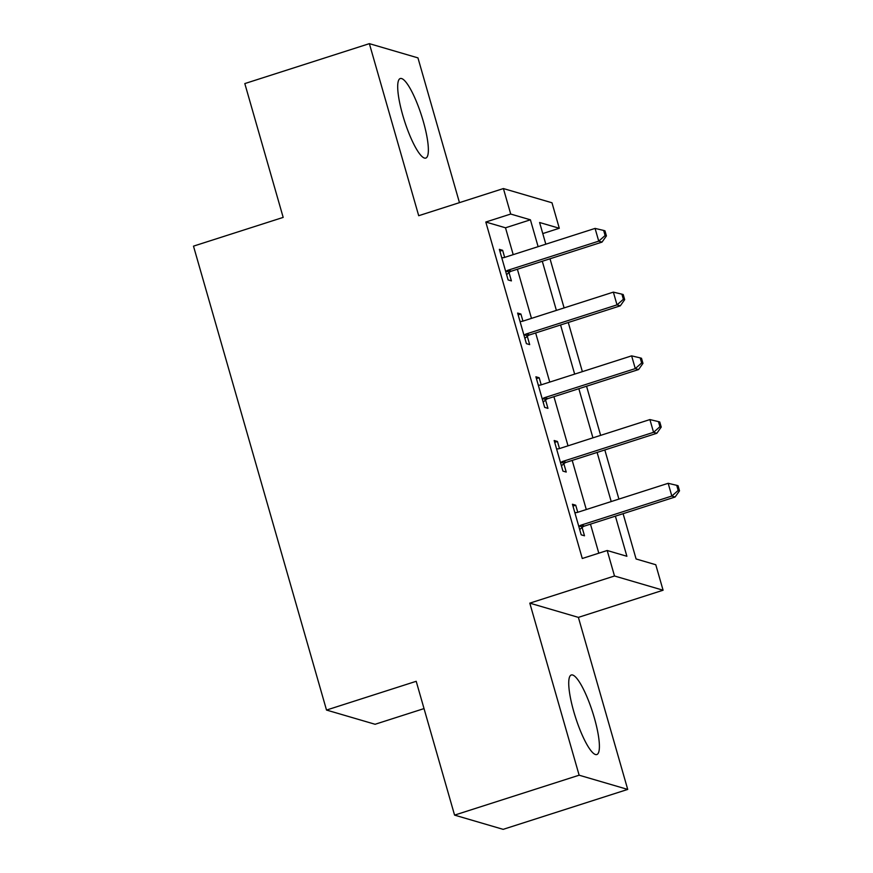 <?xml version="1.0" encoding="UTF-8"?>
<svg xmlns="http://www.w3.org/2000/svg" width="873" height="873" viewBox="0 0 873 873"><rect width="100%" height="100%" fill="white"/><g stroke="black" fill="none" stroke-linecap="round" stroke-linejoin="round"><path stroke-width="1.31" d="M594.306 717.77A41.773 8.926 72.2 0 0 571.313 674.982A41.773 8.926 72.2 0 0 573.823 711.768A41.773 8.926 72.2 0 0 596.816 754.545A41.773 8.926 72.2 0 0 594.306 717.77M423.274 121.314A41.773 8.926 72.2 0 0 400.281 78.526A41.773 8.926 72.2 0 0 402.791 115.312A41.773 8.926 72.2 0 0 425.784 158.089A41.773 8.926 72.2 0 0 423.274 121.314M623.093 513.673L636.09 558.971L655.776 564.733L663.087 590.224L614.505 575.994L607.193 550.503L626.89 556.276L615.389 516.15M578.384 617.375L529.802 603.145L579.137 775.202L454.571 815.12L503.154 829.35L627.72 789.421L578.384 617.375L663.087 590.224M424.027 708.592L375.095 724.274L326.513 710.055L193.49 246.142L283.179 217.399L244.811 83.579L369.366 43.65L418.702 215.707L503.405 188.557L551.987 202.776L559.298 228.268L539.601 222.506L545.821 244.189M459.46 202.645L417.949 57.88L369.366 43.65M542.777 233.571L559.298 228.268M579.137 775.202L627.72 789.421M513.204 254.654L505.5 227.798L485.803 222.026L582.28 558.491L607.193 550.503M598.813 553.198L590.475 524.138M586.296 509.548L572.197 460.409M568.017 445.819L553.929 396.68M549.75 382.101L535.662 332.962M531.471 318.372L517.383 269.233M504.659 257.382L502.63 250.311L499.356 249.351L508.119 279.938L511.403 280.899L509.024 272.605M522.938 321.111L520.908 314.029L517.624 313.069L526.397 343.656L529.682 344.617L527.303 336.323M541.205 384.829L539.176 377.758L535.902 376.798L544.665 407.385L547.949 408.346L545.57 400.052M559.484 448.558L557.454 441.476L554.169 440.516L562.943 471.104L566.228 472.064L563.849 463.77M577.751 512.276L575.722 505.205L572.437 504.245L581.211 534.833L584.495 535.793L582.116 527.499M529.802 603.145L614.505 575.994M485.803 222.026L510.716 214.049L503.405 188.557M454.571 815.12L416.203 681.3L326.513 710.055M550.012 258.779L564.1 307.918M568.279 322.508L582.367 371.636M586.558 386.226L600.646 435.365M604.825 449.955L618.913 499.083M538.117 246.666L530.413 219.81L510.716 214.049M611.209 501.56L597.11 452.421M592.931 437.831L578.843 388.703M574.663 374.113L560.564 324.974M556.385 310.384L542.297 261.256M505.5 227.798L530.413 219.81M499.88 251.195L502.63 250.311M518.158 314.913L520.908 314.029M536.426 378.642L539.176 377.758M554.693 442.36L557.454 441.476M572.972 506.089L575.722 505.205M508.053 270.215L511.338 271.176L602.021 242.116L598.736 241.144L508.053 270.215A5.358 5.183 -73.7 0 0 506.296 271.176L505.74 271.645M605.109 235.535L606.419 235.917L604.956 230.821L603.647 230.439L605.109 235.535L598.736 241.144L595.08 228.41L504.398 257.47A5.358 5.183 -73.7 0 1 502.433 257.699L501.735 257.644M511.338 271.176A5.358 5.183 -73.7 0 0 509.581 272.136L506.602 274.624M602.021 242.116L606.419 235.917M603.647 230.439L595.08 228.41M526.332 333.933L529.616 334.894L620.288 305.834L617.015 304.873L526.332 333.933A5.358 5.183 -73.7 0 0 524.575 334.905L524.018 335.363M623.377 299.264L624.686 299.646L623.224 294.55L621.914 294.168L623.377 299.264L617.015 304.873L613.359 292.128L522.676 321.199A5.358 5.183 -73.7 0 1 520.712 321.417L520.002 321.362M529.616 334.894A5.358 5.183 -73.7 0 0 527.859 335.865L524.869 338.342M620.288 305.834L624.686 299.646M621.914 294.168L613.359 292.128M544.599 397.662L547.884 398.623L638.567 369.563L635.282 368.602L544.599 397.662A5.358 5.183 -73.7 0 0 542.842 398.623L542.286 399.092M641.644 362.982L642.965 363.375L641.502 358.268L640.193 357.886L641.644 362.982L635.282 368.602L631.626 355.857L540.944 384.917A5.358 5.183 -73.7 0 1 538.979 385.146L538.27 385.091M547.884 398.623A5.358 5.183 -73.7 0 0 546.127 399.583L543.148 402.071M638.567 369.563L642.965 363.375M640.193 357.886L631.626 355.857M562.878 461.381L566.151 462.352L656.834 433.281L653.561 432.321L562.878 461.381A5.358 5.183 -73.7 0 0 561.121 462.352L560.564 462.81M659.923 426.711L661.232 427.093L659.77 421.997L658.46 421.615L659.923 426.711L653.561 432.321L649.905 419.575L559.222 448.646A5.358 5.183 -73.7 0 1 557.258 448.864L556.548 448.809M566.151 462.352A5.358 5.183 -73.7 0 0 564.405 463.312L561.415 465.789M656.834 433.281L661.232 427.093M658.46 421.615L649.905 419.575M581.145 525.11L584.43 526.07L675.113 497.01L671.828 496.05L581.145 525.11A5.358 5.183 -73.7 0 0 579.388 526.07L578.832 526.539M678.19 490.43L679.51 490.822L678.048 485.715L676.728 485.333L678.19 490.43L671.828 496.05L668.172 483.304L577.49 512.364A5.358 5.183 -73.7 0 1 575.525 512.593L574.816 512.538M584.43 526.07A5.358 5.183 -73.7 0 0 582.673 527.041L579.694 529.518M675.113 497.01L679.51 490.822M676.728 485.333L668.172 483.304M506.296 271.176L509.581 272.136M524.575 334.905L527.859 335.865M542.842 398.623L546.127 399.583M561.121 462.352L564.405 463.312M579.388 526.07L582.673 527.041"/></g></svg>
